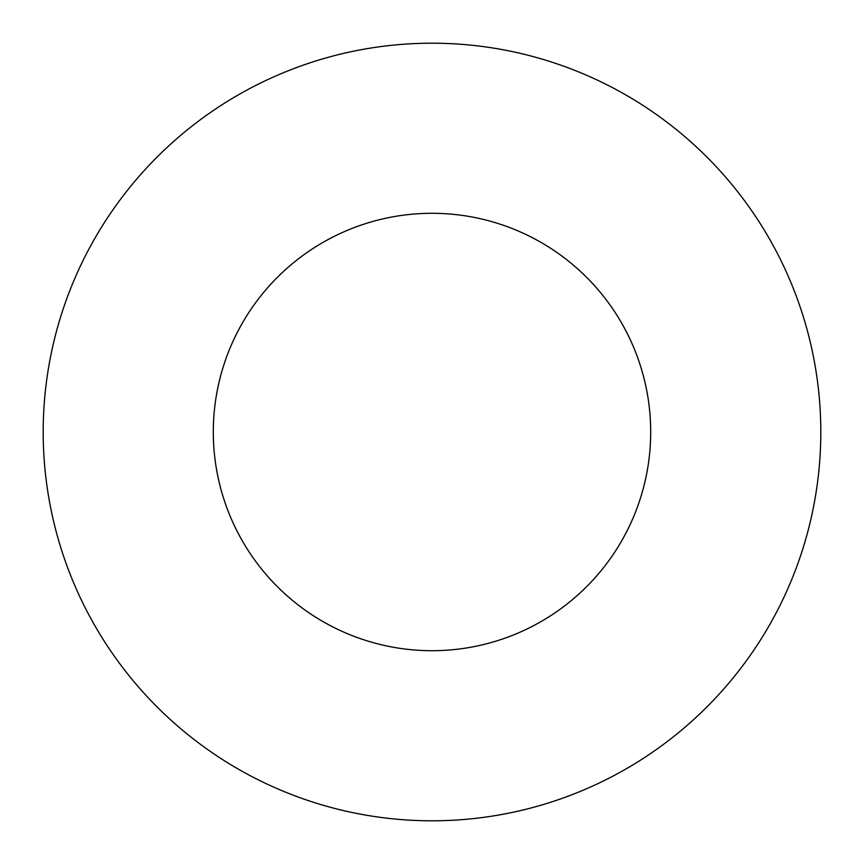 <?xml version="1.0" encoding="UTF-8"?>
<svg xmlns="http://www.w3.org/2000/svg" width="864" height="864" viewBox="0 0 864 864"><rect width="100%" height="100%" fill="white"/><g stroke="black" fill="none" stroke-linecap="round" stroke-linejoin="round"><path stroke-width="1.3" d="M650.7 432A218.7 218.7 0 0 0 432 213.3A218.7 218.7 0 0 0 213.3 432A218.7 218.7 0 0 0 432 650.7A218.7 218.7 0 0 0 650.7 432M820.8 432A388.8 388.8 0 0 0 432 43.2A388.8 388.8 0 0 0 43.2 432A388.8 388.8 0 0 0 432 820.8A388.8 388.8 0 0 0 820.8 432"/></g></svg>

